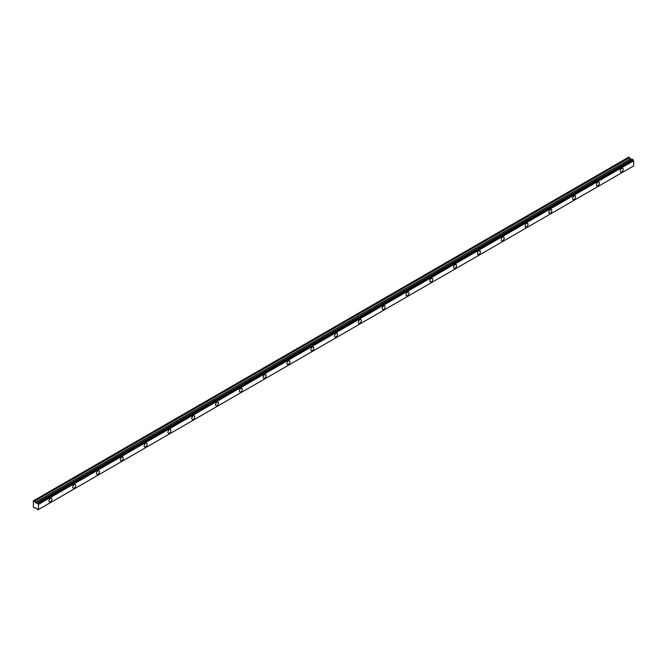 <?xml version="1.0" encoding="UTF-8"?>
<svg xmlns="http://www.w3.org/2000/svg" width="667" height="667" viewBox="0 0 667 667"><rect width="100%" height="100%" fill="white"/><g stroke="black" fill="none" stroke-linecap="round" stroke-linejoin="round"><path stroke-width="1" d="M621.744 171.944A2.101 1.217 120 0 0 623.12 170.093A2.101 1.217 120 0 0 622.803 168.409A2.101 1.217 120 0 0 621.744 168.509A2.101 1.217 120 0 0 620.377 170.36A2.101 1.217 120 0 0 620.694 172.053A2.101 1.217 120 0 0 621.744 171.944M50.409 501.801A2.101 1.217 120 0 0 51.784 499.95A2.101 1.217 120 0 0 51.459 498.266A2.101 1.217 120 0 0 50.409 498.366A2.101 1.217 120 0 0 49.033 500.225A2.101 1.217 120 0 0 49.358 501.909A2.101 1.217 120 0 0 50.409 501.801M74.22 488.061A2.101 1.217 120 0 0 75.588 486.21A2.101 1.217 120 0 0 75.271 484.517A2.101 1.217 120 0 0 74.22 484.626A2.101 1.217 120 0 0 72.845 486.476A2.101 1.217 120 0 0 73.162 488.161A2.101 1.217 120 0 0 74.22 488.061M98.024 474.312A2.101 1.217 120 0 0 99.4 472.461A2.101 1.217 120 0 0 99.075 470.777A2.101 1.217 120 0 0 98.024 470.877A2.101 1.217 120 0 0 96.648 472.736A2.101 1.217 120 0 0 96.973 474.42A2.101 1.217 120 0 0 98.024 474.312M121.828 460.572A2.101 1.217 120 0 0 123.203 458.721A2.101 1.217 120 0 0 122.878 457.028A2.101 1.217 120 0 0 121.828 457.137A2.101 1.217 120 0 0 120.452 458.988A2.101 1.217 120 0 0 120.777 460.672A2.101 1.217 120 0 0 121.828 460.572M145.631 446.823A2.101 1.217 120 0 0 147.007 444.972A2.101 1.217 120 0 0 146.682 443.288A2.101 1.217 120 0 0 145.631 443.388A2.101 1.217 120 0 0 144.255 445.248A2.101 1.217 120 0 0 144.581 446.932A2.101 1.217 120 0 0 145.631 446.823M169.443 433.083A2.101 1.217 120 0 0 170.81 431.232A2.101 1.217 120 0 0 170.494 429.54A2.101 1.217 120 0 0 169.443 429.648A2.101 1.217 120 0 0 168.067 431.499A2.101 1.217 120 0 0 168.384 433.191A2.101 1.217 120 0 0 169.443 433.083M193.247 419.343A2.101 1.217 120 0 0 194.622 417.484A2.101 1.217 120 0 0 194.297 415.799A2.101 1.217 120 0 0 193.247 415.9A2.101 1.217 120 0 0 191.871 417.759A2.101 1.217 120 0 0 192.196 419.443A2.101 1.217 120 0 0 193.247 419.343M217.05 405.594A2.101 1.217 120 0 0 218.426 403.743A2.101 1.217 120 0 0 218.101 402.051A2.101 1.217 120 0 0 217.05 402.159A2.101 1.217 120 0 0 215.674 404.01A2.101 1.217 120 0 0 216 405.703A2.101 1.217 120 0 0 217.05 405.594M240.854 391.854A2.101 1.217 120 0 0 242.229 389.995A2.101 1.217 120 0 0 241.904 388.311A2.101 1.217 120 0 0 240.854 388.419A2.101 1.217 120 0 0 239.478 390.27A2.101 1.217 120 0 0 239.803 391.954A2.101 1.217 120 0 0 240.854 391.854M264.666 378.106A2.101 1.217 120 0 0 266.033 376.255A2.101 1.217 120 0 0 265.716 374.571A2.101 1.217 120 0 0 264.666 374.671A2.101 1.217 120 0 0 263.29 376.522A2.101 1.217 120 0 0 263.607 378.214A2.101 1.217 120 0 0 264.666 378.106M288.469 364.365A2.101 1.217 120 0 0 289.845 362.506A2.101 1.217 120 0 0 289.52 360.822A2.101 1.217 120 0 0 288.469 360.93A2.101 1.217 120 0 0 287.093 362.781A2.101 1.217 120 0 0 287.419 364.465A2.101 1.217 120 0 0 288.469 364.365M312.273 350.617A2.101 1.217 120 0 0 313.648 348.766A2.101 1.217 120 0 0 313.323 347.082A2.101 1.217 120 0 0 312.273 347.182A2.101 1.217 120 0 0 310.897 349.041A2.101 1.217 120 0 0 311.222 350.725A2.101 1.217 120 0 0 312.273 350.617M336.076 336.877A2.101 1.217 120 0 0 337.452 335.017A2.101 1.217 120 0 0 337.135 333.333A2.101 1.217 120 0 0 336.076 333.442A2.101 1.217 120 0 0 334.701 335.293A2.101 1.217 120 0 0 335.026 336.977A2.101 1.217 120 0 0 336.076 336.877M359.888 323.128A2.101 1.217 120 0 0 361.256 321.277A2.101 1.217 120 0 0 360.939 319.593A2.101 1.217 120 0 0 359.888 319.693A2.101 1.217 120 0 0 358.512 321.552A2.101 1.217 120 0 0 358.829 323.237A2.101 1.217 120 0 0 359.888 323.128M383.692 309.388A2.101 1.217 120 0 0 385.067 307.529A2.101 1.217 120 0 0 384.742 305.845A2.101 1.217 120 0 0 383.692 305.953A2.101 1.217 120 0 0 382.316 307.804A2.101 1.217 120 0 0 382.641 309.488A2.101 1.217 120 0 0 383.692 309.388M407.495 295.639A2.101 1.217 120 0 0 408.871 293.788A2.101 1.217 120 0 0 408.546 292.104A2.101 1.217 120 0 0 407.495 292.204A2.101 1.217 120 0 0 406.12 294.064A2.101 1.217 120 0 0 406.445 295.748A2.101 1.217 120 0 0 407.495 295.639M431.299 281.899A2.101 1.217 120 0 0 432.675 280.048A2.101 1.217 120 0 0 432.358 278.356A2.101 1.217 120 0 0 431.299 278.464A2.101 1.217 120 0 0 429.923 280.315A2.101 1.217 120 0 0 430.248 281.999A2.101 1.217 120 0 0 431.299 281.899M455.111 268.151A2.101 1.217 120 0 0 456.478 266.3A2.101 1.217 120 0 0 456.161 264.616A2.101 1.217 120 0 0 455.111 264.716A2.101 1.217 120 0 0 453.735 266.575A2.101 1.217 120 0 0 454.052 268.259A2.101 1.217 120 0 0 455.111 268.151M478.914 254.41A2.101 1.217 120 0 0 480.29 252.56A2.101 1.217 120 0 0 479.965 250.867A2.101 1.217 120 0 0 478.914 250.975A2.101 1.217 120 0 0 477.539 252.826A2.101 1.217 120 0 0 477.864 254.511A2.101 1.217 120 0 0 478.914 254.41M502.718 240.67A2.101 1.217 120 0 0 504.094 238.811A2.101 1.217 120 0 0 503.768 237.127A2.101 1.217 120 0 0 502.718 237.227A2.101 1.217 120 0 0 501.342 239.086A2.101 1.217 120 0 0 501.667 240.77A2.101 1.217 120 0 0 502.718 240.67M526.521 226.922A2.101 1.217 120 0 0 527.897 225.071A2.101 1.217 120 0 0 527.58 223.378A2.101 1.217 120 0 0 526.521 223.487A2.101 1.217 120 0 0 525.146 225.338A2.101 1.217 120 0 0 525.471 227.03A2.101 1.217 120 0 0 526.521 226.922M550.333 213.182A2.101 1.217 120 0 0 551.701 211.322A2.101 1.217 120 0 0 551.384 209.638A2.101 1.217 120 0 0 550.333 209.738A2.101 1.217 120 0 0 548.958 211.597A2.101 1.217 120 0 0 549.274 213.282A2.101 1.217 120 0 0 550.333 213.182M574.137 199.433A2.101 1.217 120 0 0 575.513 197.582A2.101 1.217 120 0 0 575.187 195.89A2.101 1.217 120 0 0 574.137 195.998A2.101 1.217 120 0 0 572.761 197.849A2.101 1.217 120 0 0 573.086 199.541A2.101 1.217 120 0 0 574.137 199.433M597.94 185.693A2.101 1.217 120 0 0 599.316 183.834A2.101 1.217 120 0 0 598.991 182.149A2.101 1.217 120 0 0 597.94 182.258A2.101 1.217 120 0 0 596.565 184.109A2.101 1.217 120 0 0 596.89 185.793A2.101 1.217 120 0 0 597.94 185.693M37.894 509.83A0.8 0.467 60 0 1 38.386 509.555L37.627 509.888L37.177 509.413A0.8 0.467 60 0 0 36.652 508.546L35.268 507.604L34.376 508.004L33.35 507.087L33.375 500.85L628.773 157.104L33.375 500.85M631.666 159.655L628.773 157.104M631.791 159.621L36.585 503.218M632.383 159.296L632.975 159.638L37.827 503.235L37.244 502.901L632.324 159.33M633.583 165.958L38.461 509.555L38.461 504.31L633.533 160.622A0.8 0.467 60 0 1 633.041 159.78L632.975 159.638M633.6 160.705L633.65 165.925L38.511 509.521M633.592 165.958L37.894 509.863M631.724 159.621L36.577 503.226L35.268 502.568L34.459 501.225L629.598 157.62M629.515 157.529L34.459 501.225M34.376 501.134L33.633 500.709M38.461 509.555L37.869 509.888M633.533 160.622L38.461 504.31M38.386 504.227A0.8 0.467 60 0 1 37.894 503.385L633.041 159.78M36.577 503.226L36.652 503.226A0.8 0.467 60 0 0 37.177 502.968L632.349 159.305M36.652 503.226L37.194 502.918M38.511 504.394L633.65 160.789M632.583 159.305L37.444 502.91M37.627 503.018L632.775 159.413M630.323 158.871L35.176 502.476M35.268 502.568L630.407 158.963M631.582 159.646L36.443 503.243M628.739 157.12L33.6 500.717"/></g></svg>

